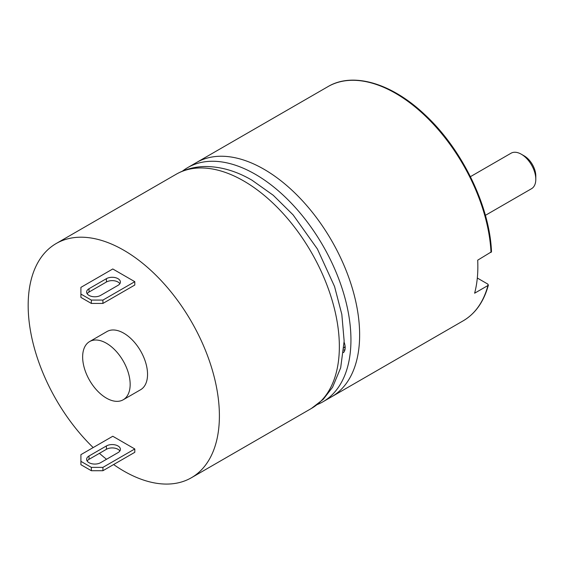 <?xml version="1.0" encoding="UTF-8"?>
<svg xmlns="http://www.w3.org/2000/svg" width="564" height="564" viewBox="0 0 564 564"><rect width="100%" height="100%" fill="white"/><g stroke="black" fill="none" stroke-linecap="round" stroke-linejoin="round"><path stroke-width="0.85" d="M491.018 252.489A135.219 78.072 60 0 0 395.568 93.321A135.219 78.072 60 0 0 327.959 86.63C353.043 71.614 392.079 83.296 425.334 115.141C462.205 149.375 489.764 206.234 491.498 251.777L477.694 260.18A135.219 78.072 -120 0 1 474.627 293.202L487.952 285.511A135.219 78.072 60 0 1 463.171 320.831C475.473 313.577 483.877 301.634 488.403 284.996L487.952 285.511L487.909 284.15L477.87 278.348A21.305 12.302 60 0 1 477.313 278.017M317.236 404.578A135.219 78.072 -120 0 0 322.939 401.801L331.632 396.781A135.219 78.072 -120 0 0 352.359 288.43A135.219 78.072 -120 0 0 264.022 169.27A135.219 78.072 60 0 0 196.413 162.573A135.219 78.072 60 0 1 264.022 169.27A135.219 78.072 -120 0 1 352.359 288.43A135.219 78.072 -120 0 1 331.632 396.781L463.171 320.831M322.939 401.801A135.219 78.072 -120 0 0 343.666 293.442A135.219 78.072 -120 0 0 255.33 174.29A135.219 78.072 60 0 0 187.72 167.593L327.959 86.63M182.461 171.139A135.219 78.072 60 0 1 187.72 167.593M343.497 352.556A12.295 7.099 -120 0 0 345.168 347.6A12.295 7.099 -120 0 0 344.132 342.256M345.076 346.113A8.397 4.85 60 0 1 343.892 347.974M343.899 352.091A12.295 7.099 60 0 1 343.539 352.126M345.013 349.419A10.244 5.915 60 0 1 344.498 349.786A10.244 5.915 60 0 1 343.73 350.11M485.392 215.342L531.556 188.686A20.487 11.83 -120 0 0 535.8 179.31L535.8 175.961A16.391 9.461 -120 0 0 524.21 155.89L521.312 154.219A20.487 11.83 -120 0 0 511.069 153.204L470.404 176.68M535.8 179.31A20.487 11.83 -120 0 0 521.312 154.219M106.406 398.113A33.6 19.402 60 0 1 84.452 368.504A33.6 19.402 60 0 1 89.605 341.58A33.6 19.402 60 0 1 106.406 343.243A33.6 19.402 -120 0 1 128.352 372.853A33.6 19.402 -120 0 1 123.206 399.777A33.6 19.402 -120 0 1 106.406 398.113M89.605 341.58L106.991 331.54A33.6 19.402 60 0 1 123.784 333.204A33.6 19.402 -120 0 1 145.738 362.814A33.6 19.402 -120 0 1 140.584 389.738L123.206 399.777M93.18 447.569A135.219 78.072 60 0 1 56.174 243.535L176.13 174.283A135.219 78.072 60 0 1 243.74 180.981A135.219 78.072 60 0 1 332.076 300.14A135.219 78.072 60 0 1 311.349 408.491L191.393 477.743A135.219 78.072 -120 0 1 123.784 471.046A135.219 78.072 60 0 1 113.611 464.546M106.525 459.265A135.219 78.072 60 0 1 99.419 453.329M56.174 243.535A135.219 78.072 60 0 1 123.784 250.233A135.219 78.072 -120 0 1 212.12 369.392A135.219 78.072 -120 0 1 191.393 477.743M102.923 470.714L134.796 452.314L134.796 448.965L112.779 436.254L80.906 454.654L80.906 464.694L91.333 470.714L91.333 467.366L102.923 467.366L102.923 470.714L91.333 470.714M91.333 303.432L102.923 303.432L134.796 285.031L134.796 281.683L112.779 268.972L80.906 287.372L80.906 297.404L91.333 303.432L91.333 300.083L80.906 294.063M134.796 448.965L102.923 467.366M91.333 467.366L80.906 461.345M117.996 452.645A8.192 4.731 0 0 0 120.393 449.304A8.192 4.731 0 0 0 115.331 444.933A8.192 4.731 0 0 0 106.406 445.955L89.02 455.994A8.192 4.731 0 0 0 86.616 459.336A8.192 4.731 0 0 0 91.678 463.707A8.192 4.731 0 0 0 100.611 462.684L117.996 452.645M119.864 450.974A8.192 4.731 0 0 0 106.406 449.304L89.02 459.336A8.192 4.731 0 0 0 87.145 461.014M119.864 283.692A8.192 4.731 0 0 0 106.406 282.014L89.02 292.053A8.192 4.731 0 0 0 87.145 293.724M91.333 300.083L102.923 300.083L102.923 303.432M134.796 281.683L102.923 300.083M117.996 285.363A8.192 4.731 0 0 0 120.393 282.014A8.192 4.731 0 0 0 115.331 277.643A8.192 4.731 0 0 0 106.406 278.672L89.02 288.712A8.192 4.731 0 0 0 86.616 292.053A8.192 4.731 0 0 0 91.678 296.424A8.192 4.731 0 0 0 100.611 295.402L117.996 285.363M477.87 278.348L477.243 278.708M106.406 449.304L106.406 445.955M89.02 459.336L89.02 455.994M106.406 278.672L106.406 282.014M89.02 288.712L89.02 292.053M176.13 174.283C184.95 169.263 194.594 166.683 205.07 166.528C220.623 166.486 236.245 171.026 251.939 180.17L273.244 195.264L293.104 214.877L317.405 248.985L334.565 286.547L341.826 314.388L344.153 341.142L340.67 367.841L332.563 387.264L323.228 399.333L311.349 408.491"/></g></svg>
